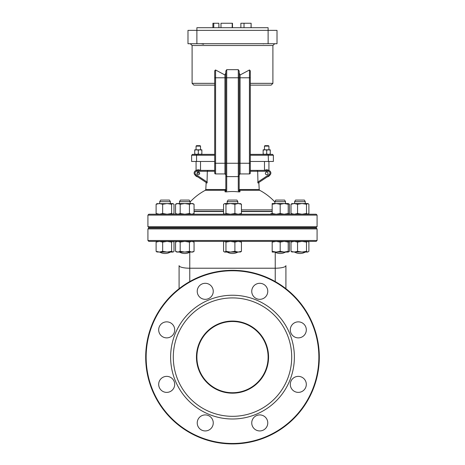 <?xml version="1.0" encoding="UTF-8"?>
<svg xmlns="http://www.w3.org/2000/svg" width="465" height="465" viewBox="0 0 465 465"><rect width="100%" height="100%" fill="white"/><g stroke="black" fill="none" stroke-linecap="round" stroke-linejoin="round"><path stroke-width="0.7" d="M290.294 329.865A8.015 8.015 0 0 1 302.308 322.925A8.015 8.015 0 0 1 302.308 336.805A8.015 8.015 0 0 1 290.294 329.865M158.681 384.375A8.015 8.015 0 0 1 170.702 377.441A8.015 8.015 0 0 1 170.702 391.315A8.015 8.015 0 0 1 158.681 384.375M197.23 422.923A8.015 8.015 0 0 1 209.25 415.983A8.015 8.015 0 0 1 209.25 429.863A8.015 8.015 0 0 1 197.23 422.923M251.745 291.317A8.015 8.015 0 0 1 263.765 284.377A8.015 8.015 0 0 1 263.765 298.257A8.015 8.015 0 0 1 251.745 291.317M290.294 384.375A8.015 8.015 0 0 1 302.308 377.441A8.015 8.015 0 0 1 302.308 391.315A8.015 8.015 0 0 1 290.294 384.375M158.681 329.865A8.015 8.015 0 0 1 170.702 322.925A8.015 8.015 0 0 1 170.702 336.805A8.015 8.015 0 0 1 158.681 329.865M251.745 422.923A8.015 8.015 0 0 1 263.765 415.983A8.015 8.015 0 0 1 263.765 429.863A8.015 8.015 0 0 1 251.745 422.923M197.23 291.317A8.015 8.015 0 0 1 209.25 284.377A8.015 8.015 0 0 1 209.25 298.257A8.015 8.015 0 0 1 197.23 291.317M189.767 252.274L189.767 268.218L275.233 268.218A10.683 2.592 0 0 0 285.917 265.625L285.917 288.695M205.059 43.727L200.851 43.745M201.723 43.884L203.565 44.221M264.544 43.727L259.941 43.727M263.277 43.884L264.149 43.745M250.304 83.345L272.903 83.345L272.903 45.506L192.097 45.506L192.097 83.345L193.876 85.13L214.696 85.13M225.821 72.848L224.932 74.981L215.586 69.994L214.696 70.79M225.821 71.017L225.821 175.718L226.711 176.607L238.289 176.607L238.289 190.545L239.179 190.545L239.952 191.818L238.743 191.911A49.86 49.86 0 0 0 226.257 191.911L226.711 190.545L226.711 69.669L225.821 71.017L226.711 69.669L238.301 69.669M239.179 71.017L238.289 69.669L239.179 71.017L239.179 77.783L239.179 71.017M239.179 174.828A0.889 0.889 0 0 1 240.068 173.939L239.179 174.828L240.068 173.939L249.414 173.939A0.889 0.889 0 0 0 250.304 173.044L250.304 70.82L249.414 69.994L240.068 74.981L239.179 72.848M239.179 190.545L239.179 77.783L249.414 77.783L249.513 69.959M250.304 70.785L250.304 77.783L249.414 77.783L249.414 163.256L250.304 163.256M224.932 74.981L224.932 77.783L238.289 77.783L238.289 163.256L215.586 163.256L215.586 77.783L214.696 77.783L214.696 70.82L215.487 69.959M250.304 85.13L271.124 85.13L272.903 83.345M232.5 27.702L232.5 23.25L232.25 27.702M251.129 27.702L251.129 23.25L251.019 27.702M218.876 27.702L218.876 23.25L218.951 27.702M213.766 27.702L213.766 23.25L218.876 23.25M212.912 27.702L212.912 23.25L213.766 23.25M244.015 27.702L244.015 23.25L251.019 23.25M240.876 27.702L240.876 23.25L244.015 23.25M232.157 27.702L232.25 23.25M220.985 27.702L220.985 23.25L232.157 23.25M196.887 27.702L268.113 27.702L268.113 30.37L277.018 30.37L277.018 43.727L268.113 43.727L268.113 30.37L196.887 30.37L196.887 27.702M196.887 43.727L196.887 30.37L187.982 30.37L187.982 43.727L268.113 43.727M214.696 171.265L214.696 170.376L207.954 170.376L207.32 171.265L207.018 183.065L195.323 175.27L195.817 174.526A1.779 1.779 0 0 1 196.805 171.265L214.696 171.265M214.696 77.783L214.696 173.044A0.889 0.889 0 0 0 215.586 173.939L224.932 173.939A0.889 0.889 0 0 1 225.821 174.828L224.932 173.939L225.821 174.828L225.821 190.545L225.048 191.818L226.257 191.911M226.711 190.545L225.821 190.545M190.15 201.938A57.869 57.869 0 0 1 205.321 190.29L225.048 190.29L225.821 189.162M206.164 182.495L205.792 189.505L225.763 189.505M239.179 189.162L239.237 189.505L259.208 189.505L258.836 182.495M257.046 170.376L250.304 170.376L250.304 171.265L257.68 171.265L257.046 170.376L268.195 170.376A2.674 2.674 0 0 1 269.677 175.27L257.982 183.065L257.68 171.265L268.195 171.265A1.779 1.779 0 0 1 269.183 174.526L257.68 182.193M239.952 191.818L239.952 190.29L239.237 189.505M239.952 190.29L259.679 190.29L259.208 189.505M272.182 209.866L241.44 209.866M223.56 209.866L194.062 209.866M225.048 190.29L225.048 191.818M250.304 155.24L273.379 155.24L272.49 154.351L250.304 154.351L264.475 154.351M200.525 154.351L214.696 154.351L192.51 154.351L191.621 155.24L196.561 155.24L196.794 154.351M250.304 161.471L273.379 161.471L273.379 155.24M207.954 170.376L196.805 170.376A2.674 2.674 0 0 0 195.323 175.27A2.674 2.674 0 0 1 195.259 175.224A3.563 3.563 0 0 0 197.753 176.886M199.636 173.369A1.337 1.337 0 0 1 197.631 174.526A1.337 1.337 0 0 1 197.631 172.213A1.337 1.337 0 0 1 199.636 173.369M250.304 170.376L255.459 170.376M196.073 146.115L200.525 146.115L200.078 145.667L196.521 145.667L196.073 146.115L196.073 149.811M264.475 146.115L268.927 146.115L268.479 145.667L264.922 145.667L264.475 146.115L264.475 149.811M191.621 155.24L191.621 161.471L214.696 161.471M264.475 161.471L264.475 170.376M196.073 161.471L196.073 170.481M197.003 173.044L199.595 173.044L197.003 173.044M268.038 173.369A1.337 1.337 0 0 0 266.032 172.213A1.337 1.337 0 0 0 266.032 174.526A1.337 1.337 0 0 0 268.038 173.369M269.741 175.224A3.563 3.563 0 0 1 267.247 176.886M264.771 170.376A3.563 3.563 0 0 1 268.706 170.423M196.294 170.423A3.563 3.563 0 0 1 200.229 170.376M316.188 214.226L148.812 214.226L147.922 215.115L317.078 215.115L316.188 214.226M147.922 215.115L147.922 226.688L317.078 226.688L316.188 227.577L148.812 227.577L147.922 226.688M147.922 228.914L317.078 228.914L316.188 228.024L148.812 228.024L147.922 228.914L147.922 240.486L317.078 240.486L316.188 241.376L148.812 241.376L147.922 240.486M189.767 281.563L189.767 268.218A10.683 2.592 180 0 1 179.083 265.625L179.083 288.695M268.561 357.12A36.061 36.061 0 0 1 214.47 388.345A36.061 36.061 0 0 1 214.47 325.895A36.061 36.061 0 0 1 268.561 357.12M268.113 357.12A35.613 35.613 0 0 0 214.696 326.279A35.613 35.613 0 0 0 214.696 387.961A35.613 35.613 0 0 0 268.113 357.12M291.706 357.12A59.206 59.206 0 0 1 202.897 408.392A59.206 59.206 0 0 1 202.897 305.848A59.206 59.206 0 0 1 291.706 357.12M145.696 357.12A86.804 86.804 0 0 1 232.5 270.316A86.804 86.804 0 0 1 319.304 357.12A86.804 86.804 0 0 1 232.5 443.924A86.804 86.804 0 0 1 145.696 357.12M318.862 357.12A86.362 86.362 0 0 0 189.319 282.331A86.362 86.362 0 0 0 189.319 431.909A86.362 86.362 0 0 0 318.862 357.12M294.374 357.12A61.874 61.874 0 0 1 201.56 410.705A61.874 61.874 0 0 1 201.56 303.535A61.874 61.874 0 0 1 294.374 357.12M270.264 149.811L270.264 150.125L268.479 149.811L270.264 149.811M266.701 150.125L264.922 149.811L268.479 149.811L266.701 150.125L266.701 154.031L268.479 154.351L270.264 154.031L270.264 154.351M263.138 150.125L263.138 149.811L264.922 149.811L263.138 150.125L263.138 154.031L264.922 154.351L266.701 154.031M263.138 154.351L263.138 154.031M270.264 154.031L270.264 150.125M201.862 149.811L201.862 150.125L200.078 149.811L201.862 149.811M198.299 150.125L196.521 149.811L200.078 149.811L198.299 150.125L198.299 154.031L200.078 154.351L196.521 154.351L198.299 154.031M194.736 150.125L194.736 149.811L196.521 149.811L194.736 150.125L194.736 154.031L196.521 154.351M194.736 154.351L194.736 154.031M200.078 154.351L201.862 154.031L201.862 154.351M201.862 154.031L201.862 150.125M272.182 252.065L272.182 251.344L276.187 252.065L272.182 252.065M280.192 251.344L284.202 252.065L276.187 252.065L280.192 251.344L280.192 242.096L276.187 241.376L272.182 242.096L272.182 241.376M288.207 251.344L288.207 252.065L284.202 252.065L288.207 251.344L288.207 242.096L284.202 241.376L280.192 242.096M288.207 241.544L289.445 242.096L288.207 241.376L288.207 242.096M272.182 242.096L272.182 251.344M272.182 214.226L272.182 213.511L276.187 214.226L280.192 213.511L284.202 214.226L288.207 213.511L288.207 214.226L289.445 213.511L288.207 214.063M288.207 203.542L288.207 204.257L284.202 203.542L288.207 203.542L289.445 204.257L288.207 203.705M280.192 204.257L276.187 203.542L284.202 203.542L280.192 204.257L280.192 213.511M272.182 204.257L272.182 203.542L276.187 203.542L272.182 204.257L272.182 213.511M288.207 204.257L288.207 213.511M274.85 203.542L274.85 201.676L285.533 201.676L285.533 203.542M274.85 201.676L275.774 200.072L284.609 200.072L285.533 201.676M292.206 252.065L291.009 251.344L294.281 252.065L297.554 251.344L302.023 252.065L291.654 251.896M306.493 251.344L307.691 252.065L302.023 252.065L306.493 251.344L306.493 242.096L302.023 241.376L297.554 242.096L294.281 241.376L291.009 242.096L292.206 241.376M307.691 252.065L308.888 251.344L308.888 242.096L307.691 241.376L306.493 242.096M291.009 242.096L291.009 251.344M297.554 242.096L297.554 251.344M292.206 214.226L291.009 213.511L294.281 214.226L297.554 213.511L302.023 214.226L306.493 213.511L307.964 214.226M307.691 214.226L308.888 213.511L308.888 204.257L307.964 203.542L306.493 204.257L302.023 203.542L307.691 203.542M297.554 204.257L294.281 203.542L302.023 203.542L297.554 204.257L297.554 213.511M291.654 203.705L294.281 203.542L291.009 204.257L292.206 203.542M291.009 204.257L291.009 213.511M306.493 204.257L306.493 213.511M294.607 203.542L294.607 201.676L305.29 201.676L305.29 203.542M294.607 201.676L295.531 200.072L304.366 200.072L305.29 201.676M288.207 251.896L289.445 251.344L289.445 242.096M270.938 213.511L272.182 214.063M289.445 204.257L289.445 213.511M172.794 252.065L167.127 252.065L171.597 251.344L173.067 252.065L173.991 251.344L173.991 242.096L172.794 241.376L171.597 242.096L167.127 241.376L162.657 242.096L159.385 241.376L156.112 242.096L157.31 241.376M157.31 252.065L156.112 251.344L159.385 252.065L156.757 251.896M162.657 251.344L167.127 252.065L159.385 252.065L162.657 251.344L162.657 242.096M171.597 242.096L171.597 251.344M156.112 242.096L156.112 251.344M157.31 214.226L156.112 213.511L159.385 214.226L162.657 213.511L167.127 214.226L171.597 213.511L173.067 214.226M172.794 214.226L173.991 213.511L173.991 204.257L172.794 203.542L171.597 204.257L167.127 203.542L162.657 204.257L159.385 203.542L156.112 204.257L157.31 203.542M156.757 203.705L172.794 203.542M171.597 204.257L171.597 213.511M162.657 204.257L162.657 213.511M156.112 204.257L156.112 213.511M159.71 203.542L159.71 201.676L170.393 201.676L170.393 203.542M159.71 201.676L160.634 200.072L169.469 200.072L170.393 201.676M175.555 251.344L177.868 252.065L176.793 252.065L175.555 251.344L175.555 242.096L177.868 241.376L180.182 242.096L180.182 251.344L184.808 252.065L177.868 252.065L180.182 251.344M194.062 251.344L192.818 252.065L191.749 252.065L194.062 251.344L194.062 242.096L191.749 241.376L189.435 242.096L184.808 241.376L180.182 242.096M189.435 251.344L191.749 252.065L184.808 252.065L189.435 251.344L189.435 242.096M175.555 204.257L176.793 203.542L177.868 203.542L175.555 204.257L175.555 213.511L177.868 214.226L180.182 213.511L184.808 214.226L189.435 213.511L191.749 214.226L194.062 213.511L194.062 204.257L191.749 203.542L189.435 204.257L184.808 203.542L180.182 204.257L177.868 203.542L192.818 203.542L194.062 204.257M189.435 204.257L189.435 213.511M180.182 204.257L180.182 213.511M179.467 203.542L179.467 201.676L190.15 201.676L190.15 203.542M179.467 201.676L180.391 200.072L189.226 200.072L190.15 201.676M224.758 252.065L224.206 251.896L224.758 252.065L225.955 251.344L230.425 252.065L224.758 252.065L223.56 251.344L223.56 242.096L224.485 241.376M234.895 251.344L238.167 252.065L230.425 252.065L234.895 251.344L234.895 242.096L230.425 241.376L225.955 242.096L224.758 241.376M240.794 251.896L238.167 252.065L241.44 251.344L240.242 252.065M240.242 241.376L241.44 242.096L238.167 241.376L234.895 242.096M241.44 242.096L241.44 251.344M225.955 242.096L225.955 251.344M224.758 203.542L238.167 203.542L234.895 204.257L230.425 203.542L225.955 204.257L224.758 203.542L223.56 204.257L223.56 213.511L224.758 214.226L225.955 213.511L230.425 214.226L234.895 213.511L238.167 214.226L241.44 213.511L240.242 214.226M240.242 203.542L241.44 204.257L238.167 203.542L240.794 203.705M241.44 204.257L241.44 213.511M225.955 204.257L225.955 213.511M234.895 204.257L234.895 213.511M227.158 203.542L227.158 201.676L237.842 201.676L237.842 203.542M227.158 201.676L228.083 200.072L236.918 200.072L237.842 201.676M275.233 281.563L275.233 252.274M214.696 83.345L192.097 83.345M225.821 174.828A0.889 0.889 0 0 0 224.932 173.939L224.932 77.783L215.586 77.783L215.586 69.994M238.289 69.669L238.289 77.783L239.179 77.783M240.068 173.939L240.068 163.256L238.289 163.256L238.289 176.607L239.179 175.718M238.289 190.545L238.743 191.911M214.696 173.044A0.889 0.889 0 0 0 215.586 173.939L215.586 163.256L214.696 163.256M249.414 173.939L249.414 163.256L240.068 163.256L240.068 74.981M268.439 161.471L268.206 154.351M196.561 161.471L196.561 155.24L214.696 155.24M201.176 171.265L196.805 171.265L196.805 170.376M207.32 182.193L195.817 174.526M269.677 175.27L269.183 174.526M268.195 170.376L268.195 171.265M194.062 211.319L223.56 211.319M241.44 211.319L272.182 211.319M223.56 211.552L194.062 211.552M272.182 211.552L241.44 211.552M192.097 45.506L190.313 43.727M272.903 45.506L274.687 43.727M274.85 201.938A57.869 57.869 0 0 0 259.679 190.29M205.321 190.29L205.792 189.505M200.525 149.811L200.525 146.115M268.927 149.811L268.927 146.115M268.927 170.481L268.927 161.471M200.525 170.376L200.525 161.471M317.078 226.688L317.078 215.115M317.078 240.486L317.078 228.914M274.85 252.065A10.683 10.683 0 0 0 285.533 252.065M285.533 228.024L285.533 227.577M274.85 228.024L274.85 227.577M294.607 252.065A10.683 10.683 0 0 0 305.29 252.065M305.29 228.024L305.29 227.577M294.607 228.024L294.607 227.577M288.207 252.065L289.445 251.344M159.71 252.065A10.683 10.683 0 0 0 170.393 252.065M170.393 228.024L170.393 227.577M159.71 228.024L159.71 227.577M176.793 241.376L175.555 242.096M192.818 241.376L194.062 242.096M176.793 214.226L175.555 213.511M192.818 214.226L194.062 213.511M179.467 252.065A10.683 10.683 0 0 0 190.15 252.065M190.15 228.024L190.15 227.577M179.467 228.024L179.467 227.577M227.158 252.065A10.683 10.683 0 0 0 237.842 252.065M237.842 228.024L237.842 227.577M227.158 228.024L227.158 227.577"/></g></svg>

